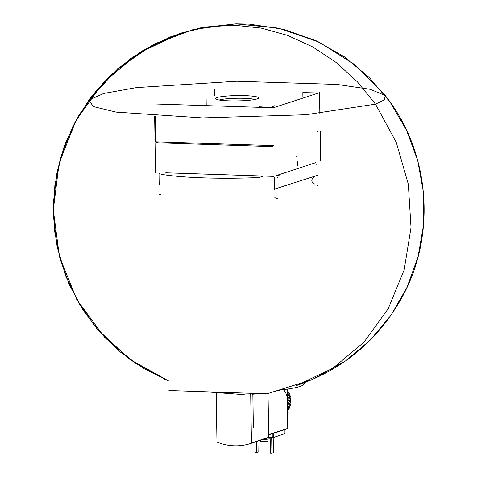 <?xml version="1.0" encoding="UTF-8"?>
<svg xmlns="http://www.w3.org/2000/svg" width="477" height="477" viewBox="0 0 477 477"><rect width="100%" height="100%" fill="white"/><g stroke="black" fill="none" stroke-linecap="round" stroke-linejoin="round"><path stroke-width="0.72" d="M319.846 113.502L319.518 92.669L273.327 107.772L155.097 103.986M302.883 96.521L302.823 92.61L315.035 92.902M274.597 105.769L271.055 107.289M270.477 107.331L259.357 106.818M179.531 33.539L207.251 26.867L234.153 25.209L261.163 28.083L287.625 35.411L312.888 47.014L336.327 62.606L357.362 81.811L375.482 104.147L396.262 142.355L408.33 184.259L411.019 227.553L404.18 269.833L388.195 308.768L363.945 342.2L332.767 368.286L296.396 385.571C341.884 370.063 376.621 341.484 400.614 299.836C436.956 236.711 430.618 152.515 385.243 95.537L370.176 89.3L337.126 84.441L236.753 81.239L136.529 87.595L103.646 93.486L88.782 100.194L93.432 106.604L116.191 112.125L202.618 117.914L305.858 114.736L375.482 104.147L384.42 99.854L385.243 95.537L355.216 64.95L318.964 42.065L278.437 28.119L235.853 23.85L193.423 29.455L153.35 44.665L117.837 68.676L88.782 100.194L93.432 106.604L116.191 112.125L202.618 117.914L305.858 114.736L375.482 104.147L396.262 142.355L408.33 184.259L411.019 227.553L404.18 269.833L388.195 308.768L363.945 342.2L332.767 368.286L296.396 385.571M180.92 33.08L207.06 26.897L233.986 25.209L261.026 28.06L287.524 35.37L312.811 46.973L336.279 62.57L357.345 81.788L375.482 104.147L384.42 99.854L385.243 95.537M216.194 393.376L216.957 441.756A0.411 0.382 -108.1 0 0 217.22 442.155A55.636 51.313 -108.1 0 0 250.681 443.455L267.943 437.808A55.636 51.313 -108.1 0 0 268.462 437.636A0.411 0.382 -108.1 0 0 268.712 437.26L268.134 400.155M250.681 443.455A55.636 51.313 -108.1 0 0 251.2 443.282A0.411 0.382 -108.1 0 0 251.451 442.9L250.687 394.306M284.972 433.593L273.613 437.403L268.7 437.379M287.13 389.691L287.267 389.643A17.774 16.391 -108.1 0 1 288.06 390.848L287.947 391.909L288.847 392.291L287.178 392.839M288.847 392.291A17.774 16.391 -108.1 0 1 289.438 393.614L289.151 394.598L289.986 395.171L287.488 395.988A17.774 16.391 -108.1 0 1 287.864 397.395L287.261 398.307M289.986 395.171A17.774 16.391 -108.1 0 1 290.362 396.578L289.903 397.454L290.654 398.194L288.15 399.01A17.774 16.391 -108.1 0 1 288.293 400.453L287.542 401.246L288.317 402.087L290.815 401.27L290.189 400.376L290.791 399.637A17.774 16.391 -108.1 0 0 290.654 398.194M290.815 401.27A17.774 16.391 -108.1 0 1 290.72 402.701L289.998 403.286L290.481 404.305L287.983 405.122A17.774 16.391 -108.1 0 1 287.655 406.505L287.392 406.625M290.481 404.305A17.774 16.391 -108.1 0 1 290.153 405.683L289.33 406.094L289.652 407.203L287.416 407.936M288.233 408.777L288.358 409.886L287.452 410.178M287.464 411.085L287.601 411.037A17.774 16.391 -108.1 0 0 288.358 409.886M287.434 409.039L289.104 408.491A17.774 16.391 -108.1 0 0 289.652 407.203M290.153 405.683L287.655 406.505M290.72 402.701L288.221 403.518A17.774 16.391 -108.1 0 0 288.317 402.087M290.791 399.637L288.293 400.453M290.362 396.578L287.864 397.395M289.438 393.614L287.202 394.348M288.06 390.848L287.148 391.146M287.357 404.168L287.983 405.122M288.221 403.518L287.357 404.144L289.998 403.286M289.903 397.454L287.261 398.319L288.15 399.01M287.482 428.757L268.676 434.905L287.47 428.763A0.411 0.382 -108.1 0 0 287.738 428.382L287.118 389.137M252.84 394.217L253.359 427.237M283.612 389.614A19.062 17.577 71.9 0 1 286.76 395.397M320.222 131.551L320.687 161.035M165.757 172.805L263.483 176.049L259.083 177.486M263.864 176.061L273.738 176.389M157.416 142.2L155.037 142.981L155.502 172.465M159.074 173.503L160.069 172.638M161.119 185.267A5.152 4.752 -108.1 0 0 160.451 184.897M159.861 174.457L160.296 175.047M161.256 194.073A5.152 4.752 -108.1 0 1 160.6 194.401L159.401 194.515M317.36 175.381L275.724 188.719A5.152 4.752 -108.1 0 0 275.068 189.041M315.911 163.665A0.823 0.304 91.9 0 0 316.173 164.386M275.873 198.223A5.152 4.752 -108.1 0 1 275.205 197.854L274.543 197.067M277.876 177.438L277.077 177.766M277.399 198.521L276.404 198.396M316.74 185.207L317.366 185.458M273.935 176.508L274.203 177.492M315.917 162.597L278.508 174.826M297.857 161.309L297.427 165.555M272.403 146.6L157.428 142.784M317.837 131.741L317.825 131.247M273.923 145.598L155.693 141.818L155.287 116.132M314.438 176.556C310.903 179.489 310.944 181.964 314.558 183.985M258.349 177.575A92.729 11.412 179.1 0 1 161.459 174.361M304.344 382.769L304.356 383.532A62.851 7.733 179.1 0 1 278.425 390.21L266.905 393.817L168.941 390.514M287.166 392.166L287.947 391.909M287.214 395.236L289.151 394.598M287.542 401.246L290.189 400.376M287.398 406.726L289.33 406.094M260.132 440.36L260.144 441.231A3.917 0.483 -0.9 0 0 264.067 441.654A3.917 0.483 -0.9 0 0 267.973 441.112L267.943 439.067M263.209 439.359A5.152 0.632 -0.9 0 0 269.171 438.637L269.153 437.391M273.19 437.469L273.428 452.655L271.914 453.15L270.381 453.096L270.131 437.421M271.914 453.15L271.669 437.475M257.926 441.082L258.099 452.148L255.052 452.59L254.885 442.078M256.584 452.643L256.411 441.577M214.775 95.955L214.674 89.682M216.94 97.582A21.59 2.659 -0.9 0 0 215.604 98.918A21.59 2.659 -0.9 0 0 237.057 100.909A21.59 2.659 -0.9 0 0 258.445 98.244A21.59 2.659 -0.9 0 0 242.346 95.591A21.59 2.659 -0.9 0 0 216.94 97.582M254.861 99.472A19.199 2.361 -0.9 0 0 237.015 98.262A19.199 2.361 -0.9 0 0 219.217 100.027M296.616 156.742L297.111 156.581M296.885 164.923L297.183 163.504M296.861 163.498L297.398 163.516M251.2 443.282L268.462 437.636M274.239 177.712L274.43 189.637M276.541 175.47L279.111 175.554M251.451 442.9L268.712 437.26M287.738 428.382L268.67 434.613M284.906 429.598L284.972 433.688M273.548 433.313L273.613 437.403M272.218 433.748L272.278 437.492M164.511 379.239L168.769 381.04L134.502 362.675L104.815 337.573L76.91 299.848L59.363 256.334L53.299 209.808L59.1 163.247L76.165 120.073L103.42 82.485L139.153 52.846L181.129 33.008L155.043 43.795L130.877 58.432L109.221 76.564L90.582 97.761L75.372 121.54L63.942 147.363L56.566 174.63L53.412 202.695L54.557 230.886L59.977 258.617L69.547 285.198L83.028 310.008L100.122 332.481L120.425 352.098L143.488 368.411L168.769 381.04L129.851 359.408L97.213 329.118L79.319 304.028L65.832 276.29L57.115 246.71L53.424 216.117L54.855 185.332L61.372 155.192L72.784 126.536L88.782 100.194M244.272 394.67L205.718 391.784L259.637 393.573L205.718 391.784L259.637 393.573L252.136 394.27M276.028 390.973L280.607 389.971L276.034 390.967L312.328 379.543L345.533 360.94L370.259 340.083L390.997 315.214L407.102 287.136L418.067 256.704L423.576 224.822L423.457 192.458L417.721 160.588L406.535 130.233L390.186 102.203L369.204 77.447L344.227 56.733L316.018 40.682L283.416 29.282L249.28 24.124L235.853 23.85L199.863 27.952L170.569 36.818L143.106 50.395L118.266 68.306L96.718 90.046L79.033 115.035L65.701 142.605L57.085 172.006L53.424 202.391L54.527 230.635L59.923 258.409L69.469 285.037L82.95 309.889L100.045 332.397L120.365 352.05L143.452 368.393L168.769 381.04M205.724 391.784L259.637 393.573L205.718 391.784M159.002 173.622L159.169 184.343M154.637 116.09L155.043 141.705M284.978 429.574L285.043 433.641M206.213 105.053L206.112 98.733"/></g></svg>
